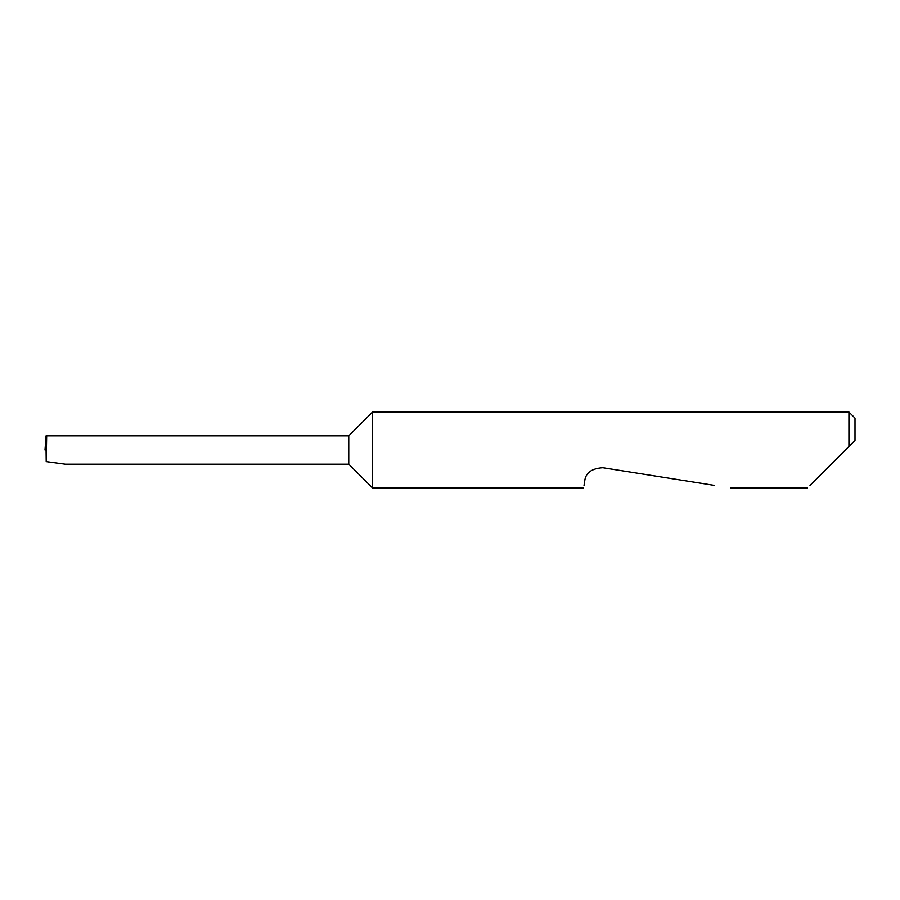 <?xml version="1.0" encoding="UTF-8"?>
<svg xmlns="http://www.w3.org/2000/svg" width="900" height="900" viewBox="0 0 900 900"><rect width="100%" height="100%" fill="white"/><g stroke="black" fill="none" stroke-linecap="round" stroke-linejoin="round"><path stroke-width="1.35" d="M348.75 464.175L348.75 435.825L46.665 435.825L46.204 461.61L65.273 464.175L348.75 464.175L372.544 487.969L372.544 412.031L848.925 412.031L848.925 446.456L845.381 450L855 440.381L848.925 446.456M809.989 485.392L845.381 450M584.021 485.392L584.741 480.848C585.653 472.826 591.683 468.45 602.809 467.719L714.409 485.392M46.665 435.825L46.069 435.825L45 450L46.417 450M46.204 461.61L46.08 450M848.925 412.031L855 418.106L855 440.381M807.413 487.969L730.665 487.969M583.616 487.969L372.544 487.969M348.75 435.825L372.544 412.031"/></g></svg>
